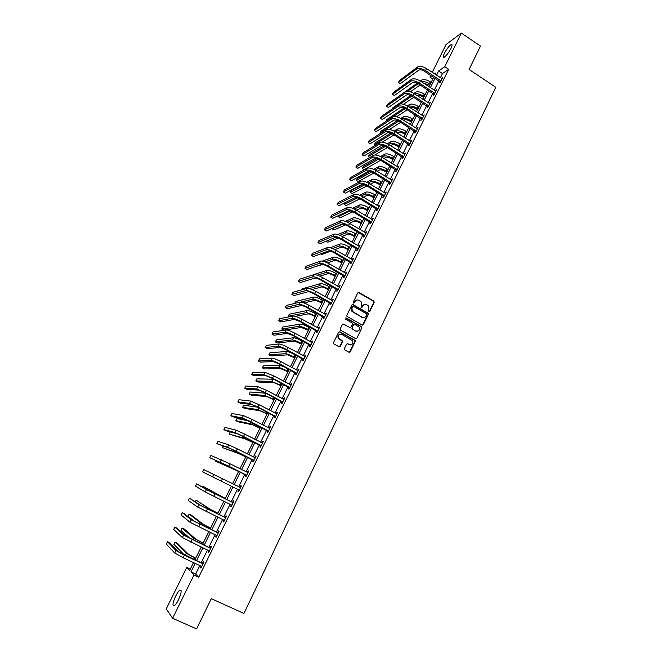 <?xml version="1.0" encoding="UTF-8"?>
<svg xmlns="http://www.w3.org/2000/svg" width="662" height="662" viewBox="0 0 662 662"><rect width="100%" height="100%" fill="white"/><g stroke="black" fill="none" stroke-linecap="round" stroke-linejoin="round"><path stroke-width="0.99" d="M368.883 311.777L369.752 311.496L374.179 302.327L373.782 300.995L359.003 292.538L357.761 292.927L353.276 302.129L353.558 303.064L354.435 302.782L355.014 301.591C355.99 300.002 357.323 299.58 359.011 300.325L361.113 301.764L361.535 305.306L361.047 307.259L362.114 307.151L362.693 305.96C363.661 304.371 364.985 303.949 366.665 304.694L368.734 306.101L368.883 311.777M369.106 311.852L373.823 302.393L373.666 301.268L358.2 292.496M353.814 303.146L355.014 301.591M361.477 307.507L362.693 305.96M175.662 596.131C177.284 592.937 178.723 590.943 179.973 590.14C181.885 589.991 181.38 593.218 178.467 599.822C176.837 603.041 175.389 605.043 174.139 605.838C172.236 605.945 172.741 602.71 175.662 596.131M444.475 53.208C446.825 48.814 449.068 45.918 451.186 44.511C452.403 44.139 452.295 45.488 450.855 48.558C448.48 52.977 446.238 55.881 444.136 57.271C442.911 57.644 443.019 56.287 444.475 53.208M344.389 348.601L344.794 349.95L349.006 352.275L350.264 351.853L355.279 341.476L355.196 340.442L339.871 331.786L338.605 332.2L333.532 342.61L333.938 343.959L339.06 346.78L340.326 346.367L342.494 341.906L342.089 340.566L338.613 338.265C337.86 335.245 338.936 333.979 341.849 334.451L352.606 340.764C353.442 343.793 352.391 345.092 349.445 344.645L347.807 343.735L346.54 344.157L344.389 348.601M432.253 72.357L446.056 44.503L461.356 33.1L480.504 46.059L469.093 69.493L495.755 87.268L243.93 613.475L211.31 598.655L196.581 628.9L172.617 618.283L166.245 608.891L186.816 567.392L189.638 570.429L193.544 562.534M461.356 33.1L444.773 66.705L438.625 70.991L436.548 75.187M199.883 565.472L195.662 574.028L198.691 577.239L448.679 69.295L444.773 66.705M198.691 577.239L193.941 575.063L172.617 618.283M362.172 325.025L363.413 324.62L368.362 314.376L368.238 313.275L353.119 304.611L351.87 305.017L346.855 315.286L346.946 316.345L362.172 325.025M361.841 327.88L356.859 338.191L355.61 338.605L340.624 330.247L340.21 328.906L342.378 324.471L343.636 324.066L349.718 327.467L350.976 327.061L352.399 324.132L352.3 323.073L345.672 319.241L346.267 318.017L361.733 326.813L361.841 327.88L356.859 338.191M448.679 69.295L442.481 73.54L440.412 77.727M438.931 80.739L434.28 90.164M432.799 93.16L428.107 102.676M426.642 105.655L421.901 115.262M420.444 118.225L415.653 127.931M414.205 130.877L409.373 140.675M407.924 143.604L403.05 153.493M401.611 156.406L396.687 166.394M395.264 169.29L390.282 179.377M388.867 182.257L383.844 192.435M382.437 195.298L377.365 205.584M375.966 208.422L370.844 218.808M369.454 221.621L364.282 232.114M362.9 234.911L357.679 245.503M356.305 248.283L351.026 258.983M349.668 261.738L344.339 272.537M342.99 275.284L337.612 286.191M336.271 288.905L330.843 299.919M329.51 302.617L324.024 313.738M322.7 316.419L317.164 327.649M315.857 330.305L310.263 341.65M308.964 344.29L303.312 355.742M302.021 358.357L296.319 369.917M295.037 372.516L289.277 384.192M288.011 386.765L282.194 398.557M280.945 401.106L275.061 413.022M273.82 415.537L267.887 427.569M266.654 430.068L260.663 442.224M259.446 444.698L253.389 456.97M252.181 459.42L246.074 471.816M244.874 474.24L238.701 486.76M237.517 489.16L231.303 501.755M230.086 504.221L223.855 516.856M222.614 519.38L216.358 532.058M215.092 534.639L208.811 547.366M207.512 549.998L201.215 562.774M439.957 81.55L439.32 82.833L440.338 82.154L442.688 77.388L441.488 78.43M433.833 93.963L433.196 95.262L434.206 94.608L436.572 89.809L435.364 90.868M427.677 106.458L427.031 107.765L428.033 107.136L430.408 102.312L429.199 103.38M421.487 119.028L420.833 120.343L421.826 119.748L424.218 114.89L422.993 115.966M415.248 131.68L414.602 132.996L415.57 132.425L417.979 127.543L416.754 128.627M408.984 144.399L408.33 145.731L409.29 145.185L411.714 140.27L410.473 141.37M402.67 157.208L402.016 158.541L402.959 158.028L405.401 153.079L404.159 154.188M396.323 170.084L395.661 171.433L396.596 170.945L399.054 165.972L397.804 167.089M389.935 183.043L389.273 184.4L390.191 183.945L392.665 178.939L391.408 180.064M383.513 196.084L382.843 197.45L383.753 197.028L386.236 191.988L384.97 193.122M377.042 209.209L376.372 210.582L377.266 210.185L379.765 205.112L378.498 206.263M370.538 222.415L369.859 223.789L370.745 223.425L373.26 218.328L371.978 219.486M363.992 235.697L363.306 237.087L364.183 236.756L366.707 231.617L365.424 232.792M357.397 249.069L356.71 250.468L357.571 250.162L360.12 244.998L358.821 246.181M350.769 262.524L350.082 263.923L350.926 263.658L353.483 258.461L352.184 259.653M344.099 276.062L343.404 277.477L344.232 277.237L346.814 272.008L345.506 273.207M337.388 289.683L336.685 291.106L337.504 290.908L340.094 285.636L338.779 286.853M330.628 303.395L329.924 304.826L330.727 304.661L333.342 299.356L332.531 299.538L332.01 300.581M323.826 317.189L323.122 318.637L323.908 318.496L326.54 313.167L325.737 313.316L325.207 314.4M316.982 331.083L316.27 332.531L317.048 332.432L319.688 327.061L318.91 327.177L318.348 328.311M310.097 345.051L309.377 346.516L310.139 346.449L312.803 341.046L312.034 341.12L311.454 342.304M303.171 359.118L302.443 360.591L303.188 360.558L305.869 355.122L305.116 355.163L304.512 356.388M296.187 373.277L295.459 374.75L296.195 374.758L298.893 369.288L298.157 369.297L297.528 370.571M289.17 387.527L288.433 389.008L289.153 389.049L291.868 383.546L291.148 383.513L290.494 384.837M282.103 401.859L281.367 403.357L282.062 403.439L284.792 397.895L284.089 397.829L283.419 399.203M274.987 416.299L274.25 417.805L274.929 417.921L277.684 412.335L276.989 412.236L276.294 413.659M267.829 430.821L267.084 432.344L267.754 432.493L270.518 426.874L269.848 426.742L269.12 428.206M260.621 445.443L259.876 446.974L260.522 447.164L263.31 441.513L262.649 441.331L261.904 442.853M253.372 460.164L252.611 461.704L253.248 461.935L256.053 456.242L255.408 456.027L254.655 457.558M246.074 474.985L245.304 476.532L245.925 476.797L248.747 471.071L248.126 470.814L247.365 472.362M238.717 489.897L237.956 491.452L238.552 491.758L241.39 485.991L240.786 485.701L240.025 487.257M231.319 504.907L230.55 506.48L231.129 506.827L233.992 501.018L233.405 500.687L232.627 502.251M223.872 520.026L223.094 521.598L223.665 521.987L226.536 516.145L225.965 515.772L225.188 517.345M216.375 535.244L215.589 536.824L216.143 537.254L219.039 531.371L218.485 530.957L217.699 532.546M208.803 550.61L208.042 552.158L208.571 552.629L211.484 546.704L210.946 546.249L210.16 547.846M201.182 566.068L200.437 567.582L200.95 568.095L203.888 562.137L203.366 561.641L202.572 563.246M190.342 569.014L186.816 567.392M432.832 78.977L429.911 77.065L430.755 75.377M435.166 74.276L435.811 72.952L434.52 73.854M431.574 75.915L429.911 77.065M194.885 559.837L201.207 547.052M202.514 544.412L208.82 531.669M210.102 529.087L216.383 516.385M217.632 513.869L223.897 501.208M225.113 498.743L231.352 486.131M232.544 483.723L238.75 471.195M239.95 468.762L246.09 456.358M247.307 453.9L253.38 441.62M254.605 439.138L260.629 426.973M261.871 424.474L267.829 412.426M269.078 409.902L274.978 397.978M276.244 395.429L282.086 383.612M283.361 381.047L289.145 369.346M290.428 366.756L296.154 355.18M297.453 352.556L303.13 341.096M304.429 338.456L310.048 327.102M311.363 324.438L316.933 313.2M318.257 310.519L323.768 299.381M325.108 296.675L330.561 285.653M331.91 282.931L337.314 272.016M338.671 269.268L344.017 258.461M345.382 255.697L350.686 244.99M352.06 242.209L357.306 231.609M358.696 228.804L363.885 218.303M365.283 215.481L370.43 205.088M371.837 202.241L376.926 191.947M378.35 189.092L383.389 178.897M384.812 176.018L389.81 165.922M391.242 163.026L396.19 153.021M397.63 150.109L402.537 140.212M403.986 137.274L408.835 127.468M410.299 124.522L415.099 114.807M416.572 111.845L421.33 102.229M422.803 99.242L427.52 89.718M429.001 86.722L433.668 77.288M195.224 563.312L190.987 571.877L193.941 575.063M435.058 78.199L430.399 87.632M428.918 90.628L424.21 100.152M422.737 103.131L417.979 112.747M416.514 115.718L411.714 125.424M410.258 128.37L405.409 138.176M403.961 141.105L399.07 151.002M397.63 153.923L392.682 163.911M391.25 166.807L386.26 176.903M384.837 179.783L379.798 189.977M378.391 192.832L373.302 203.126M371.895 205.965L366.756 216.358M365.358 219.18L360.169 229.681M358.787 232.478L353.549 243.078M352.167 245.859L346.88 256.566M345.514 259.33L340.169 270.137M338.812 272.876L333.416 283.791M332.067 286.514L326.623 297.536M325.29 300.242L319.787 311.372M318.455 314.053L312.903 325.29M311.587 327.947L305.976 339.3M304.669 341.94L299.001 353.4M297.71 356.015L291.983 367.592M290.701 370.19L284.925 381.875M283.65 384.448L277.817 396.257M276.559 398.805L270.659 410.73M269.417 413.253L263.459 425.294M262.226 427.793L256.211 439.957M254.986 442.431L248.912 454.711M247.704 457.169L241.572 469.573M240.372 471.998L234.174 484.526M232.983 486.934L226.752 499.545M225.535 502.003L219.279 514.655M218.03 517.179L211.757 529.873M210.483 532.455L204.186 545.19M202.878 547.83L196.556 560.615M442.481 73.54L438.625 70.991M195.662 574.028L190.987 571.877M441.67 78.075L442.183 78.414M435.555 90.479L436.076 90.81M429.406 102.949L429.928 103.289M423.225 115.494L423.746 115.833M417.002 128.122L417.532 128.461M410.746 140.824L411.276 141.155M404.449 153.609L404.978 153.94M398.11 166.46L398.64 166.799M391.73 179.402L392.268 179.733M385.317 192.419L385.855 192.75M378.863 205.518L379.409 205.849M372.367 218.7L372.913 219.023M365.829 231.965L366.376 232.288M359.251 245.312L359.805 245.635M352.639 258.743L353.194 259.065M345.978 272.256L346.532 272.578M339.275 285.852L339.829 286.174M332.531 299.538L333.094 299.861M325.737 313.316L326.308 313.631M318.91 327.177L319.481 327.491M312.034 341.12L312.605 341.435M305.116 355.163L305.695 355.477M298.157 369.297L298.728 369.603M291.148 383.513L291.727 383.828M284.089 397.829L284.677 398.135M276.989 412.236L277.577 412.542M269.848 426.742L270.435 427.04M262.649 441.331L263.244 441.637M255.408 456.027L256.012 456.325M248.126 470.814L248.722 471.112M237.956 491.452L238.56 491.75M240.786 485.701L241.39 485.999M230.55 506.48L231.154 506.769M223.094 521.598L223.706 521.896M215.589 536.824L216.209 537.122M208.042 552.158L208.654 552.447M200.437 567.582L201.058 567.872M364.555 304.396L362.337 306.026M356.843 300.043L354.667 301.665M362.544 325.133L368.006 314.433L367.873 313.333L352.333 304.561M366.756 314.673L366.475 313.738L353.434 306.349L352.565 306.63L351.944 307.888L352.283 311.33L362.172 317.222C363.852 317.95 365.176 317.52 366.144 315.931L366.756 314.673M363.819 317.578L361.816 317.272L351.944 311.388L351.605 307.954L352.217 306.696M355.957 338.712L356.512 338.224M350.099 327.582L342.899 323.999M361.485 327.93L361.088 326.598L345.688 317.992M356.007 330.992C358.994 331.414 360.02 330.106 359.085 327.045L354.807 324.38L353.558 324.785L352.134 327.715L352.54 329.055L355.66 331.033L357.273 331.298M354.079 324.314L353.558 324.785M355.66 331.033L351.878 328.807L353.21 324.835M350.628 344.952L347.12 343.652M340.227 334.186C338.083 334.749 337.438 336.122 338.282 338.299L339.556 339.159M339.399 346.888L342.155 341.94L342.097 340.922L339.217 339.192M349.321 352.374L354.931 341.509L354.849 340.467L339.159 331.72M429.696 85.315L423.291 82.998M421.322 81.707C423.548 81.203 426.22 81.889 429.332 83.768L430.184 84.331M420.287 81.037L421.644 80.077C423.738 79.076 426.626 79.655 430.3 81.815L431.152 82.378M420.18 84.943L410.291 91.811M398.226 96.751L417.283 83.147M407.461 91.29L418.276 83.71M442.059 78.67L426.56 68.616L425.567 70.611L440.975 80.863M440.371 82.105L424.582 71.322C422.075 69.849 420.122 69.469 418.698 70.172L400.353 83.627L398.466 82.402L416.746 68.889C418.864 67.822 421.81 68.393 425.567 70.611M398.466 82.402L399.426 80.507L417.73 66.912C419.857 65.828 422.803 66.399 426.56 68.616M439.758 81.285L440.784 80.599M423.655 97.521L422.306 96.652C420.047 95.311 418.194 94.865 416.746 95.328M414.817 94.078C416.961 93.301 419.774 93.946 423.266 96.007L424.127 96.569M413.833 93.45L415.595 92.241C417.672 91.282 420.552 91.886 424.243 94.045L425.103 94.6M413.742 97.331L403.472 104.265M392.045 109.089L392.599 107.989L410.771 95.543M400.386 103.893L411.83 96.098M417.581 109.809L416.216 108.932C413.758 107.501 411.838 107.079 410.465 107.674L410.274 107.807M408.338 106.565L408.537 106.441C410.589 105.539 413.469 106.168 417.176 108.32L418.036 108.874M407.32 105.928L409.513 104.472C411.565 103.562 414.445 104.191 418.152 106.342L419.021 106.896M407.254 109.784L396.546 116.793M405.318 108.568L385.855 121.436L386.79 119.574L404.184 108.014M435.927 91.108L420.353 81.078L419.36 83.089L434.843 93.309M434.247 94.517L418.384 83.776C415.868 82.303 413.907 81.906 412.509 82.576L394.378 95.518L392.492 94.302L410.539 81.302C412.641 80.276 415.579 80.872 419.36 83.089M392.492 94.302L393.451 92.39L411.532 79.308C413.642 78.273 416.58 78.869 420.353 81.078M433.643 93.706L434.653 93.044M429.77 103.611L414.114 93.623L413.113 95.642L428.678 105.829M428.091 107.012L412.145 96.296C409.621 94.823 407.668 94.418 406.278 95.055L388.371 107.476L386.476 106.259L404.3 93.781C406.377 92.812 409.315 93.425 413.113 95.642M386.476 106.259L387.435 104.339L405.301 91.778C407.387 90.793 410.324 91.414 414.114 93.623M427.478 106.201L428.479 105.572M411.466 122.164L410.101 121.295C407.627 119.863 405.707 119.425 404.35 119.987L403.762 120.36M401.817 119.127L402.405 118.755C404.441 117.902 407.32 118.556 411.044 120.707L411.913 121.262M400.75 118.473L403.39 116.777C405.425 115.916 408.305 116.562 412.029 118.713L412.898 119.268M400.7 122.305L389.504 129.404M398.739 121.105L380.013 133.103L380.948 131.225L397.523 120.55M380.013 133.103L380.493 133.401M405.31 134.593L403.944 133.724C401.453 132.292 399.542 131.846 398.193 132.375L397.192 132.988M395.247 131.763L396.24 131.142C398.259 130.34 401.131 131.018 404.871 133.161L405.748 133.716M394.113 131.101L397.233 129.156C399.252 128.345 402.132 129.016 405.864 131.159L406.733 131.713M394.089 134.891L382.288 142.123M392.094 133.716L374.138 144.829L375.081 142.942L390.787 133.17M374.138 144.829L375.097 145.425M399.128 147.096L397.746 146.228C395.247 144.804 393.336 144.341 392.003 144.837L390.563 145.69M388.611 144.465L390.042 143.613C392.036 142.851 394.916 143.555 398.665 145.698L399.542 146.252M387.402 143.786L391.035 141.61C393.038 140.849 395.909 141.536 399.666 143.687L400.543 144.233M387.411 147.543L374.824 154.974M385.367 146.393L368.221 156.621L369.173 154.726L383.96 145.855M368.221 156.621L369.719 157.548M423.572 116.198L407.833 106.243L406.824 108.27L422.472 118.432M421.901 119.582L405.872 108.899C403.34 107.434 401.387 107.004 400.005 107.616L382.33 119.499L380.427 118.291L398.019 106.342C400.08 105.415 403.017 106.061 406.824 108.27M380.427 118.291L381.395 116.363L399.029 104.323C401.089 103.388 404.027 104.033 407.833 106.243M421.289 118.771L422.273 118.167M417.333 128.858L401.52 118.937L400.502 120.98L416.224 131.101M415.67 132.235L399.558 121.585C397.018 120.112 395.065 119.665 393.7 120.244L376.256 131.597L374.336 130.397L391.697 118.978C393.741 118.101 396.679 118.771 400.502 120.98M374.336 130.397L375.313 128.453L392.715 116.951C394.759 116.065 397.697 116.727 401.52 118.937M415.049 131.415L416.026 130.844M411.052 141.602L395.164 131.713L394.138 133.765L409.943 143.853M409.406 144.953L393.211 134.336C390.654 132.872 388.702 132.408 387.353 132.954L370.149 143.77L368.221 142.57L385.342 131.688C387.361 130.869 390.299 131.564 394.138 133.765M368.221 142.57L369.197 140.617L386.368 129.644C388.387 128.817 391.325 129.504 395.164 131.713M408.785 144.142L409.745 143.596M392.897 159.674L391.515 158.814C389.008 157.391 387.096 156.911 385.772 157.374L383.869 158.45M381.9 157.242L383.803 156.149C385.781 155.446 388.652 156.166 392.425 158.309L393.302 158.855M380.617 156.555L384.804 154.13C386.79 153.418 389.661 154.138 393.427 156.282L394.304 156.836M380.675 160.262L364.15 169.629L362.28 168.487L378.565 159.153M362.28 168.487L363.231 166.584L377.026 158.623M404.739 154.42L388.768 144.564L387.742 146.633L403.621 156.687M403.092 157.755L386.823 147.171C384.258 145.714 382.305 145.235 380.964 145.739L364.001 156.009L362.064 154.817L378.945 144.482C380.948 143.712 383.877 144.432 387.742 146.633M362.064 154.817L363.049 152.848L379.971 142.429C381.982 141.651 384.912 142.363 388.768 144.564M402.471 156.944L403.423 156.422M386.641 172.327L385.243 171.475C382.727 170.051 380.815 169.555 379.508 169.985L377.117 171.284M375.131 170.084L377.53 168.76C379.483 168.107 382.355 168.851 386.145 170.995L387.03 171.541M373.757 169.381L378.54 166.733C380.501 166.071 383.364 166.816 387.146 168.959L388.04 169.505M373.856 173.047L358.183 181.554L356.305 180.412L371.68 171.979M356.305 180.412L357.265 178.5L369.967 171.475M398.392 167.312L382.33 157.498L381.295 159.575L397.266 169.596M396.753 170.639L380.393 160.088C377.812 158.632 375.867 158.135 374.543 158.607L357.819 168.322L355.866 167.13L372.516 157.349C374.493 156.637 377.423 157.374 381.295 159.575M355.866 167.13L356.868 165.152L373.55 155.289C375.528 154.56 378.457 155.297 382.33 157.498M396.124 169.828L397.059 169.34M380.336 185.062L378.937 184.21C376.413 182.786 374.502 182.273 373.211 182.671L370.29 184.177M368.271 182.993L371.217 181.454C373.153 180.85 376.016 181.62 379.822 183.763L380.716 184.301M366.798 182.282L372.234 179.419C374.171 178.806 377.034 179.567 380.84 181.711L381.726 182.257M366.963 185.898L352.176 193.552L350.289 192.41L364.679 184.872M350.289 192.41L351.257 190.482L362.726 184.433M391.995 180.287L375.859 170.506L374.816 172.6L390.861 182.588M390.365 183.597L373.922 173.088C371.332 171.624 369.388 171.11 368.08 171.549L351.596 180.709L349.635 179.518L366.036 170.3C367.998 169.637 370.919 170.407 374.816 172.6M349.635 179.518L350.637 177.532L367.079 168.222C369.04 167.552 371.961 168.314 375.859 170.506M389.736 182.786L390.663 182.323M373.997 197.872L372.59 197.019C370.058 195.596 368.146 195.067 366.864 195.431L363.388 197.144M361.336 195.977L364.87 194.223C366.781 193.668 369.644 194.463 373.459 196.597L374.361 197.144M359.747 195.249L365.887 192.17C367.807 191.616 370.67 192.402 374.485 194.537L375.379 195.083M359.963 198.823L346.143 205.609L344.24 204.475L357.571 197.847M345.175 202.63L344.24 204.475M385.565 193.345L369.338 183.606L368.287 185.708L384.423 195.662M383.943 196.639L367.41 186.163C364.812 184.706 362.867 184.177 361.576 184.582L345.341 193.163L343.371 191.98L359.524 183.333C361.46 182.72 364.381 183.515 368.287 185.708M343.371 191.98L344.381 189.977L360.567 181.239C362.511 180.618 365.432 181.405 369.338 183.606M383.306 195.828L384.217 195.398M367.625 210.756L366.21 209.912C363.661 208.489 361.75 207.942 360.484 208.273L356.404 210.168M354.311 209.026L358.473 207.065C360.368 206.569 363.231 207.388 367.062 209.523L367.964 210.061M352.589 208.282L359.499 205.005C361.402 204.5 364.265 205.311 368.097 207.446L368.991 207.984M352.854 211.815L340.069 217.74L338.166 216.615L350.314 210.905M338.745 215.456L338.166 216.615M379.094 206.486L362.784 196.78L361.725 198.898L377.944 208.811M377.472 209.763L360.864 199.32C358.25 197.864 356.305 197.317 355.031 197.681L339.043 205.7L337.074 204.517L352.97 196.448C354.882 195.886 357.803 196.705 361.725 198.898M337.074 204.517L338.083 202.506L354.021 194.338C355.933 193.776 358.854 194.587 362.784 196.78M376.844 208.944L377.737 208.547M361.204 223.723L359.78 222.879C357.223 221.464 355.32 220.901 354.071 221.191L349.329 223.251M347.178 222.142L352.043 219.991C353.922 219.544 356.777 220.388 360.633 222.523L361.535 223.061M345.307 221.381L353.078 217.914C354.956 217.459 357.819 218.303 361.667 220.429L362.569 220.976M345.622 224.873L333.962 229.946L332.051 228.82L342.825 224.062M332.274 228.365L332.051 228.82M372.582 219.701L356.181 210.036L355.122 212.171L371.423 222.043M370.968 222.97L354.269 212.56C351.646 211.112 349.71 210.541 348.444 210.872L332.713 218.303L330.727 217.128L346.367 209.639C348.262 209.134 351.174 209.978 355.122 212.171M330.727 217.128L331.745 215.109L347.426 207.52C349.321 207.007 352.242 207.851 356.181 210.036M370.331 222.151L371.217 221.787M354.749 236.773L353.318 235.929C350.752 234.513 348.849 233.934 347.608 234.191L342.155 236.408M339.929 235.316L345.581 232.999C347.426 232.602 350.289 233.471 354.153 235.598L355.064 236.135M337.877 234.547L346.615 230.906C348.469 230.508 351.332 231.369 355.196 233.496L356.106 234.034M338.232 237.997L327.822 242.218L326.101 241.216M366.028 233.007L349.544 223.384L348.477 225.527L364.861 235.366M364.423 236.251L347.641 225.883C345.001 224.435 343.065 223.855 341.815 224.145L326.349 230.988L324.347 229.822L339.73 222.912C341.6 222.473 344.513 223.342 348.477 225.527M324.347 229.822L325.373 227.778L340.798 220.777C342.668 220.33 345.589 221.191 349.544 223.384M363.786 235.44L364.654 235.101M348.253 249.897L346.814 249.061C344.24 247.646 342.337 247.05 341.112 247.274L334.856 249.615M332.547 248.556L339.068 246.082C340.897 245.743 343.752 246.636 347.641 248.763L348.551 249.293M330.255 247.778L340.119 243.98C341.948 243.633 344.803 244.518 348.684 246.645L349.602 247.183M330.652 251.188L321.641 254.556L320.54 253.918M359.433 246.396L342.866 236.806L341.791 238.965L358.258 248.763M357.836 249.624L340.963 239.296C338.315 237.84 336.379 237.244 335.146 237.501L319.936 243.748L317.934 242.582L333.052 236.276C334.898 235.887 337.81 236.781 341.791 238.965M317.934 242.582L318.96 240.529L334.128 234.125C335.973 233.727 338.886 234.621 342.866 236.806M357.19 248.804L358.051 248.507M341.716 263.104L340.276 262.268C337.678 260.861 335.783 260.249 334.575 260.431L327.409 262.88M325.009 261.854L332.523 259.239C334.327 258.958 337.181 259.885 341.079 262.003L341.997 262.533M322.353 261.085L333.574 257.129C335.386 256.839 338.241 257.75 342.138 259.876L343.057 260.406M322.758 264.469L315.029 266.745M352.796 259.868L336.139 250.319L335.055 252.495L351.621 262.251M351.208 263.079L334.244 252.785C331.588 251.337 329.651 250.724 328.435 250.939L313.49 256.583L311.479 255.424L326.333 249.715C328.153 249.384 331.058 250.31 335.055 252.495M311.479 255.424L312.514 253.356L327.409 247.555C329.237 247.216 332.142 248.134 336.139 250.319M350.562 262.26L351.406 261.987M335.146 276.393L333.689 275.558C331.091 274.151 329.188 273.522 327.996 273.671L319.796 276.195M317.272 275.202L325.936 272.487C327.715 272.264 330.57 273.207 334.484 275.326L335.411 275.855M308.161 276.484L326.995 270.361C328.782 270.121 331.629 271.064 335.543 273.183L336.47 273.712M346.118 273.423L329.378 263.915L328.286 266.099L344.935 275.822M344.538 276.617L327.491 266.364C324.819 264.916 322.882 264.287 321.682 264.461L307.011 269.492L304.983 268.342L319.564 263.244C321.36 262.971 324.272 263.923 328.286 266.099M304.983 268.342L306.026 266.265L320.656 261.076C322.452 260.795 325.365 261.738 329.378 263.915M343.892 275.797L344.72 275.558M328.526 289.766L327.069 288.938C324.454 287.531 322.56 286.886 321.376 286.994L311.976 289.551M309.262 288.599L319.307 285.818C321.062 285.645 323.908 286.621 327.847 288.731L328.774 289.261M301.425 289.923L301.946 288.897L320.367 283.675C322.137 283.493 324.984 284.461 328.915 286.58L329.841 287.109M339.399 287.06L322.568 277.601L321.467 279.803L338.208 289.476M337.827 290.237L320.689 280.034C318.008 278.586 316.072 277.932 314.889 278.073L300.49 282.484L298.446 281.333L312.762 276.857C314.533 276.65 317.437 277.626 321.467 279.803M298.446 281.333L299.497 279.248L313.854 274.672C315.633 274.449 318.538 275.425 322.568 277.601M337.173 289.426L337.992 289.22M321.864 303.221L320.4 302.393C317.777 300.995 315.882 300.325 314.715 300.399L303.891 302.931M300.639 302.104L312.638 299.224C314.367 299.116 317.214 300.109 321.169 302.228L322.104 302.749M294.648 303.453L295.616 301.516L313.705 297.072C315.443 296.948 318.29 297.941 322.237 300.06L323.172 300.581M332.63 300.788L315.708 291.371L314.607 293.589L331.43 303.221M331.074 303.949L313.838 293.779C311.148 292.339 309.22 291.669 308.045 291.768L293.92 295.55L291.876 294.408L305.91 290.56C307.656 290.411 310.561 291.421 314.607 293.589M291.876 294.408L292.935 292.306L307.011 288.359C308.765 288.202 311.661 289.203 315.708 291.371M330.421 303.13L331.223 302.964M315.17 316.759L313.697 315.94C311.057 314.533 309.162 313.854 308.02 313.887L295.401 316.345M316.461 314.144L315.526 313.614C311.562 311.512 308.715 310.486 307.002 310.552L289.253 314.218L288.227 316.262L305.918 312.721C307.631 312.663 310.478 313.689 314.442 315.799L315.385 316.32M288.227 316.262L289.186 316.792M325.828 314.607L308.815 305.232L307.706 307.458L324.62 317.057M324.281 317.752L306.953 307.623C304.247 306.183 302.319 305.496 301.169 305.554L287.316 308.699L285.264 307.557L299.017 304.355C300.738 304.255 303.635 305.298 307.706 307.458M285.264 307.557L286.323 305.447L300.126 302.137C301.847 302.029 304.743 303.064 308.815 305.232M323.619 316.933L324.405 316.792M308.426 330.388L301.276 327.458L283.816 330.139L281.822 329.047L299.166 326.3C300.854 326.3 303.692 327.359 307.681 329.461L308.624 329.982M281.822 329.047L282.856 326.987L300.25 324.115C301.946 324.107 304.785 325.158 308.765 327.268L309.708 327.789M318.976 328.509L301.872 319.183L300.755 321.426L317.76 330.975M317.437 331.637L300.018 321.55L294.234 319.423L280.68 321.931L278.611 320.797L292.074 318.232C293.771 318.199 296.667 319.258 300.755 321.426M278.611 320.797L279.678 318.67L293.192 315.997C294.896 315.956 297.784 317.015 301.872 319.183M316.775 330.818L317.545 330.71M301.64 344.091L294.491 341.112L277.378 342.99L275.375 341.906L292.372 339.962C294.036 340.02 296.874 341.104 300.879 343.206L301.822 343.727M275.375 341.906L276.418 339.838L293.465 337.761C295.136 337.819 297.966 338.894 301.971 340.996L302.915 341.518M312.083 342.502L294.888 333.218L293.762 335.477L310.859 344.985M310.552 345.614L293.043 335.568L287.267 333.383L273.994 335.237L271.917 334.111L285.09 332.192C286.77 332.225 289.658 333.317 293.762 335.477M271.917 334.111L272.992 331.968L286.216 329.949C287.896 329.974 290.784 331.058 294.888 333.218M309.882 344.794L310.643 344.72M294.813 357.885L287.664 354.857L270.907 355.924L268.896 354.84L285.529 353.707C287.176 353.831 290.006 354.94 294.027 357.041L294.979 357.554M268.896 354.84L269.939 352.763L286.629 351.497C288.276 351.613 291.106 352.722 295.128 354.815L296.079 355.337M305.141 356.586L287.854 347.351L286.72 349.619L303.916 359.085M303.626 359.673L286.017 349.677L280.249 347.434L267.266 348.634L265.181 347.509L278.065 346.251C279.712 346.342 282.6 347.467 286.72 349.619M265.181 347.509L266.256 345.357L279.198 343.992C280.845 344.075 283.733 345.192 287.854 347.351M302.948 358.854L303.701 358.821M287.945 371.771L280.787 368.693L264.395 368.933L262.375 367.857L278.652 367.542C280.266 367.733 283.096 368.866 287.134 370.96L288.094 371.473M262.375 367.857L263.426 365.763L279.753 365.325L284.908 367.079M298.157 370.761L280.779 361.568L279.637 363.86L296.924 373.277M296.65 373.831L278.95 363.877L273.191 361.576L260.505 362.106L258.403 360.989L270.99 360.401C272.612 360.558 275.491 361.709 279.637 363.86M258.403 360.989L259.487 358.821L272.132 358.125C273.754 358.274 276.633 359.416 280.779 361.568M295.972 373.012L296.708 373.012M281.027 385.747L273.878 382.611L257.849 382.015L255.813 380.948L271.726 381.469L281.16 385.483M255.813 380.948L256.873 378.846L272.835 379.227L274.821 379.756M291.131 385.036L273.654 375.884L272.512 378.184L289.89 387.56M289.633 388.081L271.834 378.176L266.083 375.809L253.695 375.66L251.585 374.543L263.873 374.634L272.512 378.184M251.585 374.543L252.677 372.367L265.015 372.35L273.654 375.884M288.955 387.262L289.666 387.295M274.076 399.807L266.918 396.612L251.262 395.181L249.218 394.113L264.75 395.479L274.184 399.583M249.218 394.113L250.277 392.003L265.958 393.236M257.857 386.666L256.707 388.966L244.717 388.197L245.825 386.004L257.857 386.666L266.488 390.29L283.725 399.36M256.707 388.966L265.33 392.607L282.806 401.933M282.566 402.422L264.668 392.558L258.925 390.133L246.843 389.306L244.717 388.197M281.888 401.602L282.583 401.677M267.067 413.957L259.909 410.713L244.626 408.429L242.573 407.362L257.741 409.579L267.167 413.767M242.573 407.362L243.641 405.235L257.675 407.155M276.939 413.849L259.264 404.796L258.106 407.13L275.673 416.406M276.493 413.758L276.964 413.8M275.458 416.853L257.46 407.039L251.725 404.556L239.95 403.034L237.815 401.925L249.491 403.39L258.106 407.13M237.815 401.925L238.924 399.716L250.65 401.073L259.264 404.796M274.771 416.034L275.458 416.141M260.025 428.198L252.867 424.896L237.964 421.752L235.895 420.693L250.683 423.771L260.1 428.049M235.895 420.693L236.971 418.55L248.738 420.883M269.773 428.397L252.007 419.394L250.832 421.744L268.499 430.97M269.227 428.264L269.815 428.306M268.3 431.376L244.477 419.063L233.016 416.845L230.873 415.744L242.234 417.912L250.832 421.744M230.873 415.744L231.981 413.518L243.401 415.579L252.007 419.394M267.613 430.565L268.276 430.705M252.934 442.53L245.776 439.171L229.176 434.098L243.575 438.054L252.983 442.415M229.176 434.098L230.26 431.947L238.088 434.015M262.557 443.035L244.692 434.09L243.517 436.457L261.275 445.634M261.912 442.861L262.624 442.911M261.093 446.006L237.186 433.676L226.032 430.739L223.88 429.646L234.927 432.526L243.517 436.457M223.88 429.646L225.006 427.412L236.102 430.176L244.692 434.09M260.406 445.187L261.051 445.369M245.792 456.954L238.634 453.536L222.415 447.595L236.425 452.427L245.834 456.879M223.152 446.122L222.415 447.595M255.292 457.781L237.327 448.877L236.144 451.261L254.009 460.388M254.547 457.55L255.375 457.608M253.844 460.719L229.838 448.381L216.846 443.639L227.571 447.239L236.144 451.261M216.846 443.639L217.972 441.388L228.754 444.872L237.327 448.877M253.149 459.9L253.786 460.131M238.61 471.476L215.622 461.166L238.626 471.435M215.961 460.471L215.622 461.166M247.985 472.618L229.921 463.772L228.729 466.164L246.686 475.242M247.141 472.345L248.093 472.403M246.545 475.539L228.15 465.924L209.763 457.715L228.729 466.164M209.763 457.715L210.905 455.456L229.921 463.772M245.842 474.72L246.463 474.985M240.629 487.555L222.457 478.758L221.257 481.175L239.321 490.203M239.677 487.24L240.753 487.298M239.197 490.451L238.502 489.648M213.909 474.563L212.717 476.954L202.638 471.882L203.788 469.606L222.457 478.758M212.717 476.954L221.257 481.175M225.27 498.428L203.002 486.347L225.254 498.469M203.002 486.347L202.613 487.116M233.223 502.59L208.72 490.674L196.622 483.848L206.42 489.549L232.875 502.574M196.622 483.848L195.472 486.14L205.212 491.957L231.907 505.255M232.288 502.235L233.363 502.293M231.799 505.462L231.179 504.75M217.947 513.216L210.789 509.583L196.076 500.158L208.538 508.499L217.914 513.298M196.076 500.158L195.29 501.738M225.759 517.725L201.19 505.751L189.415 498.18L198.873 504.643L225.411 517.709M189.415 498.18L188.256 500.489L197.657 507.067L224.443 520.406M224.84 517.336L225.932 517.378M224.36 520.58L223.814 519.951M210.582 528.102L203.424 524.403L191.252 515.069L189.117 514.043L201.157 523.328L210.524 528.226M189.117 514.043L188 516.277L194.918 521.73M218.253 532.96L193.61 520.944L184.392 513.662L182.166 512.603L191.277 519.836L217.906 532.951M182.166 512.603L180.999 514.928L190.052 522.277L216.929 535.666M217.351 532.529L218.443 532.571M216.863 535.79L216.391 535.252M203.168 543.088L196.01 539.331L184.259 529.037L182.116 528.028L193.734 538.256L203.093 543.254M182.116 528.028L180.991 530.27L190.325 538.669M210.698 548.302L185.972 536.228L177.102 528.177L174.867 527.126L183.631 535.128L210.342 548.293M174.867 527.126L173.692 529.459L182.398 537.585L209.358 551.024M209.813 547.83L210.913 547.871M209.316 551.107L208.919 550.66M195.704 558.174L188.546 554.351L177.226 543.097L175.066 542.087L186.254 553.283L195.604 558.372M175.066 542.087L173.932 544.354L184.293 554.922M203.093 563.743L178.293 551.62L169.77 542.782L167.519 541.731L175.935 550.519L184.4 555.236L202.738 563.734M167.519 541.731L166.336 544.081L174.694 553.002L183.159 557.735L201.745 566.482M202.216 563.238L203.325 563.271M430.3 81.815L429.332 83.768M421.644 80.077L420.949 81.467M417.73 66.912L416.746 68.889M424.243 94.045L423.266 96.007M415.595 92.241L414.718 94.012M418.152 106.342L417.176 108.32M409.513 104.472L408.537 106.441M411.532 79.308L410.539 81.302M405.301 91.778L404.3 93.781M412.029 118.713L411.044 120.707M403.39 116.777L402.405 118.755M405.864 131.159L404.871 133.161M397.233 129.156L396.24 131.142M399.666 143.687L398.665 145.698M391.035 141.61L390.042 143.613M399.029 104.323L398.019 106.342M392.715 116.951L391.697 118.978M386.368 129.644L385.342 131.688M393.427 156.282L392.425 158.309M384.804 154.13L383.803 156.149M379.971 142.429L378.945 144.482M387.146 168.959L386.145 170.995M378.54 166.733L377.53 168.76M373.55 155.289L372.516 157.349M380.84 181.711L379.822 183.763M372.234 179.419L371.217 181.454M367.079 168.222L366.036 170.3M374.485 194.537L373.459 196.597M365.887 192.17L364.87 194.223M360.567 181.239L359.524 183.333M368.097 207.446L367.062 209.523M359.499 205.005L358.473 207.065M354.021 194.338L352.97 196.448M361.667 220.429L360.633 222.523M353.078 217.914L352.043 219.991M347.426 207.52L346.367 209.639M355.196 233.496L354.153 235.598M346.615 230.906L345.581 232.999M340.798 220.777L339.73 222.912M348.684 246.645L347.641 248.763M340.119 243.98L339.068 246.082M334.128 234.125L333.052 236.276M342.138 259.876L341.079 262.003M333.574 257.129L332.523 259.239M327.409 247.555L326.333 249.715M335.543 273.183L334.484 275.326M326.995 270.361L325.936 272.487M320.656 261.076L319.564 263.244M328.915 286.58L327.847 288.731M320.367 283.675L319.307 285.818M313.854 274.672L312.762 276.857M322.237 300.06L321.169 302.228M313.705 297.072L312.638 299.224M307.011 288.359L305.91 290.56M315.526 313.614L314.442 315.799M307.002 310.552L305.918 312.721M300.126 302.137L299.017 304.355M308.765 327.268L307.681 329.461M300.25 324.115L299.166 326.3M293.192 315.997L292.074 318.232M301.971 340.996L300.879 343.206M293.465 337.761L292.372 339.962M286.216 329.949L285.09 332.192M295.128 354.815L294.027 357.041M286.629 351.497L285.529 353.707M279.198 343.992L278.065 346.251M288.185 368.833L287.134 370.96M279.753 365.325L278.652 367.542M272.132 358.125L270.99 360.401M281.118 383.108L280.2 384.97M272.835 379.227L271.726 381.469M265.015 372.35L263.873 374.634M274.01 397.465L273.216 399.07M265.876 393.228L264.75 395.479M266.488 390.29L265.33 392.607M266.852 411.921L266.19 413.262M258.685 407.676L257.741 409.579M250.65 401.073L249.491 403.39M259.653 426.469L259.115 427.544M251.436 422.248L250.683 423.771M243.401 415.579L242.234 417.912M252.396 441.115L251.999 441.918M244.137 436.92L243.575 438.054M236.102 430.176L234.927 432.526M245.097 455.861L244.841 456.383M236.797 451.683L236.425 452.427M228.754 444.872L227.571 447.239M221.356 459.668L220.165 462.051M214.951 493.852L213.743 496.277M206.42 489.549L205.212 491.957M216.896 512.81L216.623 513.381M208.538 508.499L208.133 509.301M207.388 509.045L206.172 511.486M198.873 504.643L197.657 507.067M209.506 527.738L209.084 528.599M201.157 523.328L200.553 524.552M199.783 524.337L198.559 526.795M191.277 519.836L190.052 522.277M202.067 542.774L201.496 543.924M193.734 538.256L192.915 539.902M192.121 539.737L190.888 542.211M183.631 535.128L182.398 537.585M194.578 557.901L193.858 559.357M186.254 553.283L185.228 555.352M184.4 555.236L183.159 557.735M175.935 550.519L174.694 553.002M179.973 590.14L181.098 590.653M451.186 44.511L452.038 45.082"/></g></svg>
